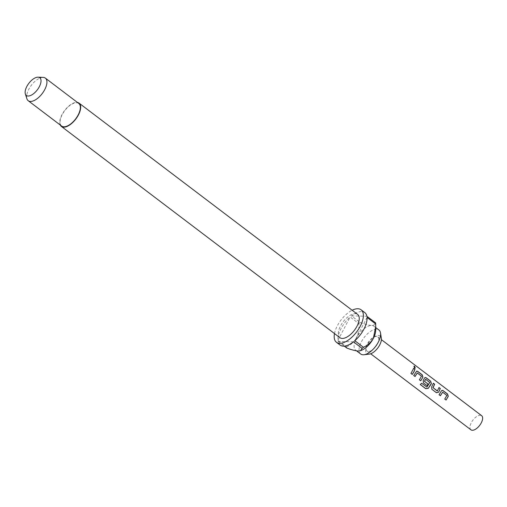 <?xml version="1.0" encoding="UTF-8"?>
<svg xmlns="http://www.w3.org/2000/svg" width="507" height="507" viewBox="0 0 507 507"><rect width="100%" height="100%" fill="white"/><g stroke="black" fill="none" stroke-linecap="round" stroke-linejoin="round"><path stroke-width="0.38" stroke-dasharray="2.54 1.9" d="M415.182 368.101L414.403 368.05L413.934 366.231M439.03 394.7L441.952 390.352M444.709 399.009L446.73 395.409L442.396 392.26M431.856 389.256L431.571 386.879L433.32 383.343M437.224 391.011L438.999 387.646M423.345 382.804L423.117 380.472L425.05 377.538M420.335 384.509L421.558 383.165L426.869 387.037L429.733 382.652L425.354 379.337M413.68 375.478L416.602 371.13M419.359 379.781L421.387 376.188L417.052 373.032M410.911 373.374L413.649 368.424M377.36 344.082A8.866 4.271 127.2 0 1 367.036 351.021A8.866 4.271 127.2 0 1 366.225 347.022A8.866 4.271 127.2 0 1 367.423 343.835A8.866 4.271 127.2 0 1 373.684 337.187A8.866 4.271 127.2 0 1 377.753 336.895A8.866 4.271 127.2 0 1 377.36 344.082M470.933 429.822A8.866 4.271 127.2 0 1 471.326 422.635A8.866 4.271 127.2 0 1 481.65 415.696M369.28 354.12A10.996 5.298 127.2 0 1 365.877 348.626A10.996 5.298 127.2 0 1 367.372 344.671A10.996 5.298 127.2 0 1 375.136 336.426A10.996 5.298 127.2 0 1 381.34 338.22M360.711 354.013A15.071 7.256 127.2 0 1 361.377 341.794A15.071 7.256 127.2 0 1 378.925 330M60.27 125.033A14.627 7.041 127.2 0 1 62.012 114.569A14.627 7.041 127.2 0 1 77.413 102.433M339.937 337.7A14.627 7.041 127.2 0 1 340.577 325.836A14.627 7.041 127.2 0 1 357.612 314.391M375.655 330.627A15.071 7.256 -52.8 0 0 373.976 326.242A15.071 7.256 -52.8 0 0 371.58 325.469A15.071 7.256 -52.8 0 0 356.421 338.036A15.071 7.256 -52.8 0 0 355.762 350.255A15.071 7.256 -52.8 0 0 358.157 351.028A15.071 7.256 -52.8 0 0 360.439 350.692M334.487 333.562A20.388 9.817 127.2 0 1 337.345 325.76A20.388 9.817 127.2 0 1 352.162 310.252M346.75 348.024A20.388 9.817 -52.8 0 1 346.592 346.87L337.928 340.298A20.388 9.817 127.2 0 1 341.059 328.574A20.388 9.817 127.2 0 1 350.16 317.002L358.823 323.574A20.388 9.817 -52.8 0 1 360.166 322.458L351.503 315.886A20.388 9.817 127.2 0 1 364.812 312.616M340.165 345.102A20.388 9.817 127.2 0 1 338.08 341.452L344.253 346.129M26.928 98.827A14.183 6.832 127.2 0 1 28.836 89.219A14.183 6.832 127.2 0 1 43.19 77.394M61.639 126.072A14.183 6.832 127.2 0 1 62.266 114.576A14.183 6.832 127.2 0 1 78.781 103.472M346.592 346.87C350.578 345.077 353.854 342.13 356.421 338.036C358.386 333.53 359.184 328.707 358.823 323.574M337.928 340.298L350.16 317.002M360.166 322.458C364.647 324.176 368.456 325.177 371.58 325.469C374.134 325.31 375.459 324.436 375.56 322.845M351.503 315.886L366.897 316.273M367.049 317.42L354.818 340.717M353.474 341.832L338.08 341.452M367.036 351.021L370.674 353.778M377.753 336.895L381.391 339.652M355.762 350.255L356.586 350.882M373.684 337.187L375.136 336.426M366.225 347.022L365.877 348.626M373.976 326.242L375.706 327.554"/><path stroke-width="0.76" d="M414.663 366.301L415.246 368.069L414.53 367.987L413.991 366.174L414.663 366.301L415.182 368.101M442.636 392.203L440.399 395.739L439.1 394.757L441.299 391.049L442.015 390.327L443.017 390.555L447.567 394.009L448.27 396.341L446.078 400.048L444.772 399.06L446.844 395.397L442.636 392.203L440.329 395.688L439.03 394.7M441.952 390.352L442.896 390.605L447.447 394.059L448.163 396.36L446.078 400.048M433.232 383.279L434.531 384.262L433.003 387.652L437.313 391.036L439.03 387.532L440.329 388.52L438.631 392.196L436.413 392.716L431.863 389.268L431.653 386.904L433.352 383.229L434.651 384.217L433.092 387.678M438.91 387.582L440.209 388.571L438.631 392.196M425.595 379.28L424.517 381.334L428.212 384.135L427.141 385.688L423.415 382.861L423.206 380.497L424.397 378.235L425.113 377.512L426.114 377.74L430.665 381.194L431.375 383.526L430.842 384.642L428.2 388.394L425.741 388.692L420.284 384.553L421.609 383.241L426.919 387.114L429.803 382.468L425.595 379.28L424.429 381.308L428.123 384.11L427.071 385.631L423.345 382.804M425.05 377.538L425.994 377.791L430.544 381.239L431.261 383.546L428.2 388.394M417.293 372.981L415.049 376.517L413.75 375.529L416.665 371.105L417.667 371.333L422.217 374.781L422.927 377.119L420.728 380.82L419.428 379.832L421.494 376.169L417.293 372.981L414.986 376.46L413.68 375.478M416.602 371.13L417.546 371.377L422.097 374.831L422.813 377.138L422.293 378.228L420.658 380.763L419.359 379.781M413.56 368.355L414.859 369.343L413.845 371.821L412.21 374.356L410.911 373.374M381.391 339.652L481.65 415.696A8.866 4.271 127.2 0 1 481.263 422.882A8.866 4.271 127.2 0 1 470.933 429.822L370.674 353.778M413.94 371.827L412.273 374.413L410.974 373.425L413.68 368.31L414.979 369.292L413.94 371.827M375.706 327.554L378.925 330A15.071 7.256 127.2 0 1 380.516 332.96L381.34 338.22A10.996 5.298 127.2 0 1 379.699 344.975A10.996 5.298 127.2 0 1 369.28 354.12L363.988 354.742A15.071 7.256 127.2 0 1 360.711 354.013L356.586 350.882M380.516 332.96A15.071 7.256 127.2 0 1 378.266 342.219A15.071 7.256 127.2 0 1 363.988 354.742M77.413 102.433A14.627 7.041 127.2 0 1 79.054 103.117A14.627 7.041 127.2 0 1 78.408 114.975A14.627 7.041 127.2 0 1 61.372 126.427A14.627 7.041 127.2 0 1 60.27 125.033M79.054 103.117L357.612 314.391A14.627 7.041 127.2 0 1 356.972 326.248A14.627 7.041 127.2 0 1 339.937 337.7L61.372 126.427M362.144 348.404L360.439 350.692A15.071 7.256 -52.8 0 0 373.317 338.461A15.071 7.256 -52.8 0 0 375.655 330.627L375.725 326.552L373.317 338.461C370.744 342.555 367.467 345.495 363.487 347.289A20.388 9.817 -52.8 0 1 362.144 348.404L353.474 341.832A20.388 9.817 127.2 0 1 340.165 345.102L336.452 342.288A20.388 9.817 127.2 0 1 334.487 333.562M352.162 310.252A20.388 9.817 127.2 0 1 361.098 309.796A20.388 9.817 127.2 0 1 360.204 326.331A20.388 9.817 127.2 0 1 336.452 342.288M344.253 346.129L346.75 348.024C351.231 349.735 355.033 350.743 358.157 351.028L359.957 350.831M361.098 309.796L364.812 312.616A20.388 9.817 127.2 0 1 366.897 316.273L375.56 322.845A20.388 9.817 -52.8 0 1 375.719 323.998L367.049 317.42A20.388 9.817 127.2 0 1 363.918 329.144A20.388 9.817 127.2 0 1 354.818 340.717L363.487 347.289M38.088 77.178L43.19 77.394A14.183 6.832 127.2 0 1 45.357 78.116A14.183 6.832 127.2 0 1 44.736 89.619A14.183 6.832 127.2 0 1 28.215 100.722A14.183 6.832 127.2 0 1 26.928 98.827L25.35 93.972A11.116 5.349 127.2 0 1 26.846 86.444A11.116 5.349 127.2 0 1 38.088 77.178A11.116 5.349 127.2 0 1 39.299 86.754A11.116 5.349 127.2 0 1 31.377 95.126A11.116 5.349 127.2 0 1 25.35 93.972M45.357 78.116L78.781 103.472A14.183 6.832 127.2 0 1 78.16 114.969A14.183 6.832 127.2 0 1 61.639 126.072L28.215 100.722M375.719 323.998L375.725 326.552M433.003 387.652L437.465 390.992M413.934 366.231L414.536 366.403M428.149 388.318L425.722 388.59L420.259 384.452M438.542 392.171L436.343 392.665L431.793 389.211M446.008 399.991L444.709 399.009"/></g></svg>
